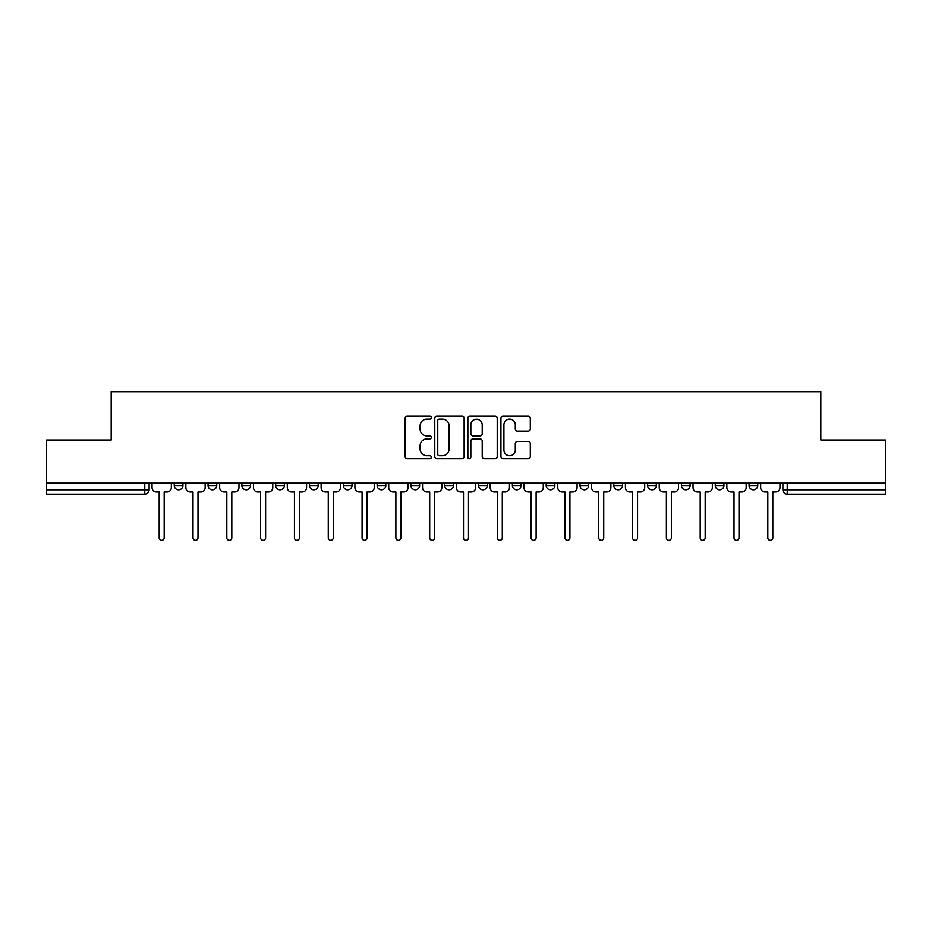 <?xml version="1.0" encoding="UTF-8"?>
<svg xmlns="http://www.w3.org/2000/svg" width="932" height="932" viewBox="0 0 932 932"><rect width="100%" height="100%" fill="white"/><g stroke="black" fill="none" stroke-linecap="round" stroke-linejoin="round"><path stroke-width="1.4" d="M431.318 417.606A1.491 1.491 0 0 0 429.838 416.115L407.226 416.115A2.132 2.132 0 0 0 405.105 418.247L405.105 456.54A2.132 2.132 0 0 0 407.226 458.661L429.838 458.661A1.491 1.491 0 0 0 431.318 457.181A1.491 1.491 0 0 0 429.838 455.69L426.903 455.69A6.804 6.804 0 0 1 420.099 448.875L420.099 445.682A6.804 6.804 0 0 1 426.903 438.879L429.838 438.879A1.491 1.491 0 0 0 431.318 437.388A1.491 1.491 0 0 0 429.838 435.896L426.903 435.896A6.804 6.804 0 0 1 420.099 429.093L420.099 425.901A6.804 6.804 0 0 1 426.903 419.097L429.838 419.097A1.491 1.491 0 0 0 431.318 417.606M546.199 483.125L546.199 485.502L554.866 485.502A4.334 4.334 0 0 1 550.532 489.848A4.334 4.334 0 0 1 546.199 485.502L546.199 483.125M444.762 483.125L444.762 485.502L453.43 485.502A4.334 4.334 0 0 1 449.096 489.848A4.334 4.334 0 0 1 444.762 485.502L444.762 483.125M377.134 483.125L377.134 485.502L385.801 485.502A4.334 4.334 0 0 1 381.468 489.848A4.334 4.334 0 0 1 377.134 485.502L377.134 483.125M343.325 483.125L343.325 485.502L351.993 485.502A4.334 4.334 0 0 1 347.659 489.848A4.334 4.334 0 0 1 343.325 485.502L343.325 483.125M275.697 483.125L275.697 485.502L284.365 485.502A4.334 4.334 0 0 1 280.031 489.848A4.334 4.334 0 0 1 275.697 485.502L275.697 483.125M528.176 431.108A2.132 2.132 0 0 0 530.308 428.988L530.308 418.247A2.132 2.132 0 0 0 528.176 416.115L503.07 416.115A2.132 2.132 0 0 0 500.938 418.247L500.938 456.54A2.132 2.132 0 0 0 503.07 458.661L528.176 458.661A2.132 2.132 0 0 0 530.308 456.54L530.308 443.562A2.132 2.132 0 0 0 528.176 441.43L517.435 441.43A2.132 2.132 0 0 0 515.303 443.562L515.303 449.993A5.697 5.697 0 0 1 509.618 455.69A5.697 5.697 0 0 1 503.921 449.993L503.921 424.782A5.697 5.697 0 0 1 509.618 419.097A5.697 5.697 0 0 1 515.303 424.782L515.303 428.988A2.132 2.132 0 0 0 517.435 431.108L528.176 431.108M46.6 483.125L46.6 439.986L111.188 439.986L111.188 391.661L820.812 391.661L820.812 439.986L885.4 439.986L885.4 483.125L46.6 483.125L46.6 489.848L149.12 489.848L149.12 483.125L149.12 489.848A4.334 4.334 0 0 1 144.786 494.181L46.6 494.181L46.6 489.848M464.136 418.247A2.132 2.132 0 0 0 462.016 416.115L436.91 416.115A2.132 2.132 0 0 0 434.778 418.247L434.778 456.54A2.132 2.132 0 0 0 436.91 458.661L462.016 458.661A2.132 2.132 0 0 0 464.136 456.54L464.136 418.247M469.984 416.115L495.09 416.115A2.132 2.132 0 0 1 497.222 418.247L497.222 456.54A2.132 2.132 0 0 1 495.09 458.661L484.349 458.661A2.132 2.132 0 0 1 482.217 456.54L482.217 441.011A2.132 2.132 0 0 0 480.097 438.879L472.967 438.879A2.132 2.132 0 0 0 470.835 441.011L470.835 457.181A1.491 1.491 0 0 1 469.355 458.661A1.491 1.491 0 0 1 467.864 457.181L467.864 418.247A2.132 2.132 0 0 1 469.984 416.115M782.88 483.125L782.88 489.848L885.4 489.848L885.4 494.181L787.214 494.181A4.334 4.334 0 0 1 782.88 489.848M885.4 483.125L885.4 489.848M757.739 483.125L757.739 485.502A4.334 4.334 0 0 1 753.406 489.848A4.334 4.334 0 0 1 749.072 485.502L757.739 485.502A4.334 4.334 0 0 1 753.406 489.848M749.072 483.125L749.072 485.502M723.931 483.125L723.931 485.502A4.334 4.334 0 0 1 719.586 489.848A4.334 4.334 0 0 1 715.252 485.502L723.931 485.502M715.252 483.125L715.252 485.502M690.111 483.125L690.111 485.502A4.334 4.334 0 0 1 685.777 489.848A4.334 4.334 0 0 1 681.443 485.502L690.111 485.502M681.443 483.125L681.443 485.502M656.303 483.125L656.303 485.502A4.334 4.334 0 0 1 651.969 489.848A4.334 4.334 0 0 1 647.635 485.502L656.303 485.502M647.635 483.125L647.635 485.502M622.494 483.125L622.494 485.502A4.334 4.334 0 0 1 618.149 489.848A4.334 4.334 0 0 1 613.815 485.502A4.334 4.334 0 0 0 618.149 489.848M613.815 483.125L613.815 485.502L622.494 485.502M588.675 483.125L588.675 485.502A4.334 4.334 0 0 1 584.341 489.848A4.334 4.334 0 0 1 580.007 485.502A4.334 4.334 0 0 0 584.341 489.848M580.007 483.125L580.007 485.502L588.675 485.502M554.866 483.125L554.866 485.502A4.334 4.334 0 0 1 550.532 489.848M521.058 483.125L521.058 485.502A4.334 4.334 0 0 1 516.712 489.848A4.334 4.334 0 0 1 512.379 485.502L521.058 485.502M512.379 483.125L512.379 485.502M487.238 483.125L487.238 485.502A4.334 4.334 0 0 1 482.904 489.848A4.334 4.334 0 0 1 478.57 485.502L487.238 485.502L487.238 483.125M478.57 483.125L478.57 485.502M453.43 483.125L453.43 485.502M419.621 483.125L419.621 485.502A4.334 4.334 0 0 1 415.288 489.848A4.334 4.334 0 0 1 410.942 485.502L419.621 485.502L419.621 483.125M410.942 483.125L410.942 485.502M385.801 483.125L385.801 485.502L385.801 483.125M351.993 485.502L351.993 483.125L351.993 485.502A4.334 4.334 0 0 1 347.659 489.848M318.185 483.125L318.185 485.502A4.334 4.334 0 0 1 313.851 489.848A4.334 4.334 0 0 1 309.506 485.502A4.334 4.334 0 0 0 313.851 489.848A4.334 4.334 0 0 0 318.185 485.502L318.185 483.125M309.506 483.125L309.506 485.502L318.185 485.502M284.365 483.125L284.365 485.502M250.557 483.125L250.557 485.502A4.334 4.334 0 0 1 246.223 489.848A4.334 4.334 0 0 1 241.889 485.502A4.334 4.334 0 0 0 246.223 489.848A4.334 4.334 0 0 0 250.557 485.502L241.889 485.502L241.889 483.125M208.069 483.125L208.069 485.502L216.748 485.502L216.748 483.125L216.748 485.502A4.334 4.334 0 0 1 212.414 489.848A4.334 4.334 0 0 1 208.069 485.502A4.334 4.334 0 0 0 212.414 489.848M174.261 483.125L174.261 485.502L182.928 485.502L182.928 483.125L182.928 485.502A4.334 4.334 0 0 1 178.595 489.848A4.334 4.334 0 0 1 174.261 485.502A4.334 4.334 0 0 0 178.595 489.848M144.786 483.125L144.786 494.181A4.334 4.334 0 0 0 149.12 489.848M439.252 419.097A1.491 1.491 0 0 0 437.76 420.588L437.76 454.199A1.491 1.491 0 0 0 439.252 455.69L442.327 455.69A6.804 6.804 0 0 0 449.142 448.875L449.142 425.901A6.804 6.804 0 0 0 442.327 419.097L439.252 419.097M482.217 424.887A5.697 5.697 0 0 0 476.532 419.202A5.697 5.697 0 0 0 470.835 424.887L470.835 433.776A2.132 2.132 0 0 0 472.967 435.896L480.097 435.896A2.132 2.132 0 0 0 482.217 433.776L482.217 424.887M152.044 483.125L152.044 487.669A4.334 4.334 0 0 0 156.378 492.014L159.197 492.014L159.197 537.846A2.493 2.493 0 0 0 161.69 540.339A2.493 2.493 0 0 0 164.183 537.846L164.183 492.014L167.003 492.014A4.334 4.334 0 0 0 171.337 487.669L171.337 483.125M185.852 483.125L185.852 487.669A4.334 4.334 0 0 0 190.198 492.014L193.006 492.014L193.006 537.846A2.493 2.493 0 0 0 195.499 540.339A2.493 2.493 0 0 0 197.992 537.846L197.992 492.014L200.811 492.014A4.334 4.334 0 0 0 205.145 487.669L205.145 483.125M219.672 483.125L219.672 487.669A4.334 4.334 0 0 0 224.006 492.014L226.826 492.014L226.826 537.846A2.493 2.493 0 0 0 229.319 540.339A2.493 2.493 0 0 0 231.812 537.846L231.812 492.014L234.631 492.014A4.334 4.334 0 0 0 238.965 487.669L238.965 483.125M253.481 483.125L253.481 487.669A4.334 4.334 0 0 0 257.815 492.014L260.634 492.014L260.634 537.846A2.493 2.493 0 0 0 263.127 540.339A2.493 2.493 0 0 0 265.62 537.846L265.62 492.014L268.439 492.014A4.334 4.334 0 0 0 272.773 487.669L272.773 483.125M287.289 483.125L287.289 487.669A4.334 4.334 0 0 0 291.634 492.014L294.442 492.014L294.442 537.846A2.493 2.493 0 0 0 296.935 540.339A2.493 2.493 0 0 0 299.428 537.846L299.428 492.014L302.248 492.014A4.334 4.334 0 0 0 306.581 487.669L306.581 483.125M321.109 483.125L321.109 487.669A4.334 4.334 0 0 0 325.443 492.014L328.262 492.014L328.262 537.846A2.493 2.493 0 0 0 330.755 540.339A2.493 2.493 0 0 0 333.248 537.846L333.248 492.014L336.068 492.014A4.334 4.334 0 0 0 340.401 487.669L340.401 483.125M354.917 483.125L354.917 487.669A4.334 4.334 0 0 0 359.251 492.014L362.07 492.014L362.07 537.846A2.493 2.493 0 0 0 364.563 540.339A2.493 2.493 0 0 0 367.057 537.846L367.057 492.014L369.876 492.014A4.334 4.334 0 0 0 374.21 487.669L374.21 483.125M388.726 483.125L388.726 487.669A4.334 4.334 0 0 0 393.071 492.014L395.879 492.014L395.879 537.846A2.493 2.493 0 0 0 398.372 540.339A2.493 2.493 0 0 0 400.865 537.846L400.865 492.014L403.684 492.014A4.334 4.334 0 0 0 408.018 487.669L408.018 483.125M422.546 483.125L422.546 487.669A4.334 4.334 0 0 0 426.879 492.014L429.699 492.014L429.699 537.846A2.493 2.493 0 0 0 432.192 540.339A2.493 2.493 0 0 0 434.685 537.846L434.685 492.014L437.492 492.014A4.334 4.334 0 0 0 441.838 487.669L441.838 483.125M456.354 483.125L456.354 487.669A4.334 4.334 0 0 0 460.688 492.014L463.507 492.014L463.507 537.846A2.493 2.493 0 0 0 466 540.339A2.493 2.493 0 0 0 468.493 537.846L468.493 492.014L471.312 492.014A4.334 4.334 0 0 0 475.646 487.669L475.646 483.125M490.162 483.125L490.162 487.669A4.334 4.334 0 0 0 494.508 492.014L497.315 492.014L497.315 537.846A2.493 2.493 0 0 0 499.808 540.339A2.493 2.493 0 0 0 502.301 537.846L502.301 492.014L505.121 492.014A4.334 4.334 0 0 0 509.455 487.669L509.455 483.125M523.982 483.125L523.982 487.669A4.334 4.334 0 0 0 528.316 492.014L531.135 492.014L531.135 537.846A2.493 2.493 0 0 0 533.628 540.339A2.493 2.493 0 0 0 536.121 537.846L536.121 492.014L538.929 492.014A4.334 4.334 0 0 0 543.274 487.669L543.274 483.125M557.79 483.125L557.79 487.669A4.334 4.334 0 0 0 562.124 492.014L564.943 492.014L564.943 537.846A2.493 2.493 0 0 0 567.437 540.339A2.493 2.493 0 0 0 569.93 537.846L569.93 492.014L572.749 492.014A4.334 4.334 0 0 0 577.083 487.669L577.083 483.125M591.599 483.125L591.599 487.669A4.334 4.334 0 0 0 595.932 492.014L598.752 492.014L598.752 537.846A2.493 2.493 0 0 0 601.245 540.339A2.493 2.493 0 0 0 603.738 537.846L603.738 492.014L606.557 492.014A4.334 4.334 0 0 0 610.891 487.669L610.891 483.125M625.419 483.125L625.419 487.669A4.334 4.334 0 0 0 629.752 492.014L632.572 492.014L632.572 537.846A2.493 2.493 0 0 0 635.065 540.339A2.493 2.493 0 0 0 637.558 537.846L637.558 492.014L640.366 492.014A4.334 4.334 0 0 0 644.711 487.669L644.711 483.125M659.227 483.125L659.227 487.669A4.334 4.334 0 0 0 663.561 492.014L666.38 492.014L666.38 537.846A2.493 2.493 0 0 0 668.873 540.339A2.493 2.493 0 0 0 671.366 537.846L671.366 492.014L674.186 492.014A4.334 4.334 0 0 0 678.519 487.669L678.519 483.125M693.035 483.125L693.035 487.669A4.334 4.334 0 0 0 697.369 492.014L700.188 492.014L700.188 537.846A2.493 2.493 0 0 0 702.681 540.339A2.493 2.493 0 0 0 705.174 537.846L705.174 492.014L707.994 492.014A4.334 4.334 0 0 0 712.328 487.669L712.328 483.125M726.855 483.125L726.855 487.669A4.334 4.334 0 0 0 731.189 492.014L734.008 492.014L734.008 537.846A2.493 2.493 0 0 0 736.501 540.339A2.493 2.493 0 0 0 738.994 537.846L738.994 492.014L741.802 492.014A4.334 4.334 0 0 0 746.148 487.669L746.148 483.125M760.663 483.125L760.663 487.669A4.334 4.334 0 0 0 764.997 492.014L767.817 492.014L767.817 537.846A2.493 2.493 0 0 0 770.31 540.339A2.493 2.493 0 0 0 772.803 537.846L772.803 492.014L775.622 492.014A4.334 4.334 0 0 0 779.956 487.669L779.956 483.125M787.214 483.125L787.214 494.181"/></g></svg>
